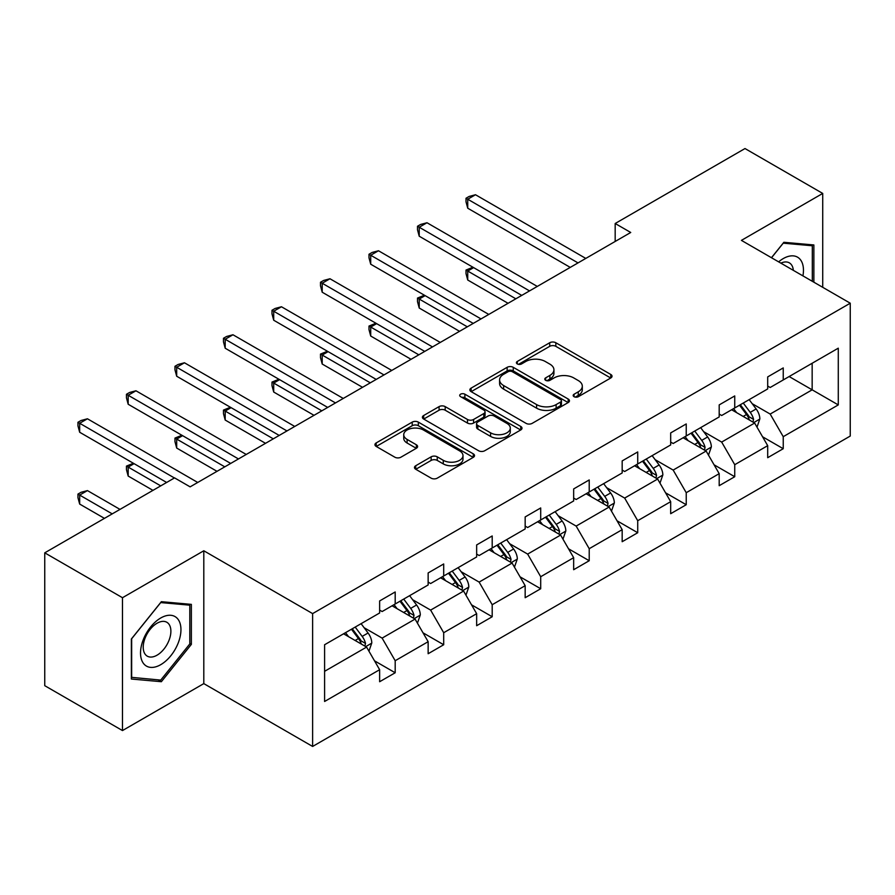 <?xml version="1.0" encoding="UTF-8"?>
<svg xmlns="http://www.w3.org/2000/svg" width="895" height="895" viewBox="0 0 895 895"><rect width="100%" height="100%" fill="white"/><g stroke="black" fill="none" stroke-linecap="round" stroke-linejoin="round"><path stroke-width="1.34" d="M574.064 396.698A3.021 1.745 0 0 0 578.338 396.698L610.77 377.981A4.318 2.495 0 0 0 612.035 376.213A4.318 2.495 0 0 0 610.77 374.457L555.829 342.74A4.318 2.495 0 0 0 549.72 342.74L517.299 361.457A3.021 1.745 0 0 0 516.404 362.688A3.021 1.745 0 0 0 517.299 363.929A3.021 1.745 0 0 0 521.572 363.929L525.768 361.502A13.817 7.977 0 0 1 545.301 361.502L549.877 364.142A13.817 7.977 0 0 1 553.927 369.78A13.817 7.977 0 0 1 549.877 375.419L545.681 377.847A3.021 1.745 0 0 0 544.798 379.077A3.021 1.745 0 0 0 545.681 380.319A3.021 1.745 0 0 0 549.955 380.319L554.15 377.891A13.817 7.977 0 0 1 573.684 377.891L578.26 380.532A13.817 7.977 0 0 1 582.309 386.17A13.817 7.977 0 0 1 578.26 391.809L574.064 394.236A3.021 1.745 0 0 0 573.18 395.467A3.021 1.745 0 0 0 574.064 396.698L574.064 394.236M415.739 465.736A4.318 2.495 0 0 0 414.474 467.492A4.318 2.495 0 0 0 415.739 469.26L431.144 478.154A4.318 2.495 0 0 0 437.252 478.154L473.265 457.367A4.318 2.495 0 0 0 474.529 455.6A4.318 2.495 0 0 0 473.265 453.843L418.334 422.116A4.318 2.495 0 0 0 412.226 422.116L376.213 442.913A4.318 2.495 0 0 0 374.949 444.681A4.318 2.495 0 0 0 376.213 446.437L394.829 457.188A4.318 2.495 0 0 0 400.938 457.188L416.343 448.283A4.318 2.495 0 0 0 417.607 446.527A4.318 2.495 0 0 0 416.343 444.759L407.113 439.434A11.545 6.668 0 0 1 403.734 434.724A11.545 6.668 0 0 1 410.861 428.56A11.545 6.668 0 0 1 423.447 430.003L459.605 450.89A11.545 6.668 0 0 1 462.995 455.6A11.545 6.668 0 0 1 455.868 461.764A11.545 6.668 0 0 1 443.282 460.31L437.252 456.83A4.318 2.495 0 0 0 431.144 456.83L415.739 465.736L415.739 469.26M203.803 550.772L122.481 597.715L44.75 552.83L44.75 685.682L122.481 730.566L203.803 683.612L312.623 746.452L312.623 613.601L203.803 550.772L203.803 683.612M822.729 287.317L822.729 193.432L741.418 240.375L850.25 303.204L312.623 613.601M822.729 193.432L744.998 148.548L615.178 223.504L615.178 241.449M44.75 552.83L174.57 477.885L190.12 486.858L630.729 232.476L615.178 223.504M526.07 423.357A4.318 2.495 0 0 0 532.178 423.357L568.191 402.56A4.318 2.495 0 0 0 569.455 400.803A4.318 2.495 0 0 0 568.191 399.036L513.249 367.319A4.318 2.495 0 0 0 507.141 367.319L471.128 388.117A4.318 2.495 0 0 0 469.864 389.873A4.318 2.495 0 0 0 471.128 391.641L526.07 423.357M461.809 397.358A3.021 1.745 0 0 1 464.874 397.783L464.874 394.192L520.733 426.434A4.318 2.495 0 0 1 521.998 428.202A4.318 2.495 0 0 1 520.733 429.958L484.71 450.756A4.318 2.495 0 0 1 478.612 450.756L423.671 419.039L423.671 415.515A4.318 2.495 0 0 0 422.406 417.271A4.318 2.495 0 0 0 423.671 419.039M423.671 415.515L439.087 406.61A4.318 2.495 0 0 1 445.184 406.61L467.47 419.475A4.318 2.495 0 0 0 473.578 419.475L483.792 413.579A4.318 2.495 0 0 0 485.056 411.812A4.318 2.495 0 0 0 483.792 410.044L460.601 396.653A3.021 1.745 0 0 1 459.717 395.422A3.021 1.745 0 0 1 461.585 393.811A3.021 1.745 0 0 1 464.874 394.192M122.481 597.715L122.481 730.566M324.594 644.747L379.637 612.974L379.637 600.948L395.187 591.964L395.187 604.002L428.146 584.972L428.146 572.945L443.696 563.962L443.696 575.988L476.655 556.958L476.655 544.932L492.194 535.96L492.194 547.986L525.164 528.956L525.164 516.93L540.703 507.957L540.703 519.984L573.661 500.954L573.661 488.927L589.212 479.944L589.212 491.981L622.17 472.952L622.17 460.914L637.721 451.941L637.721 463.968L670.679 444.938L670.679 432.911L686.23 423.939L686.23 435.966L719.188 416.936L719.188 404.909L734.739 395.937L734.739 407.963L767.697 388.933L767.697 376.907L783.237 367.923L783.237 379.95L838.279 348.177L838.279 404.909L783.237 436.682L783.237 448.708L767.697 457.692L767.697 445.665L734.739 464.695L734.739 476.722L719.188 485.694L719.188 473.668L686.23 492.697L686.23 504.724L670.679 513.696L670.679 501.67L637.721 520.7L637.721 532.726L622.17 541.71L622.17 529.672L589.212 548.702L589.212 560.729L573.661 569.712L573.661 557.686L540.703 576.716L540.703 588.742L525.164 597.715L525.164 585.688L492.194 604.718L492.194 616.744L476.655 625.717L476.655 613.69L443.696 632.72L443.696 644.747L428.146 653.73L428.146 641.693L395.187 660.723L395.187 672.76L379.637 681.733L379.637 669.706L324.594 701.479L324.594 644.747M312.623 746.452L850.25 436.055L850.25 303.204M392.077 605.792L415.079 619.083L382.12 638.113L364.131 627.719M382.12 638.113L395.187 660.723M415.079 619.083L428.146 641.693M379.637 610.099L382.12 611.542L395.187 604.002M440.586 577.79L463.588 591.069L430.629 610.099L412.629 599.706M430.629 610.099L443.696 632.72M463.588 591.069L476.655 613.69M428.146 582.097L430.629 583.529L443.696 575.988M489.084 549.787L512.097 563.067L479.138 582.097L461.138 571.704M479.138 582.097L492.194 604.718M512.097 563.067L525.164 585.688M476.655 554.094L479.138 555.526L492.194 547.986M537.593 521.774L560.606 535.065L527.647 554.094L509.647 543.701M527.647 554.094L540.703 576.716M560.606 535.065L573.661 557.686M525.164 526.081L527.647 527.524L540.703 519.984M586.102 493.772L609.115 507.051L576.156 526.081L558.156 515.699M576.156 526.081L589.212 548.702M609.115 507.051L622.17 529.672M573.661 498.079L576.156 499.511L589.212 491.981M634.611 465.769L657.624 479.049L624.665 498.079L606.665 487.685M624.665 498.079L637.721 520.7M657.624 479.049L670.679 501.67M622.17 470.076L624.665 471.508L637.721 463.968M683.12 437.756L706.133 451.046L673.163 470.076L655.174 459.683M673.163 470.076L686.23 492.697M706.133 451.046L719.188 473.668M670.679 442.074L673.163 443.506L686.23 435.966M731.629 409.753L754.63 423.044L721.672 442.074L703.683 431.681M721.672 442.074L734.739 464.695M754.63 423.044L767.697 445.665M719.188 414.061L721.672 415.504L734.739 407.963M789.144 376.549L812.157 389.828L770.181 414.061L752.18 403.679M770.181 414.061L783.237 436.682M838.279 404.909L812.157 389.828L812.157 363.258L838.279 348.177M767.697 386.058L770.181 387.49L783.237 379.95M324.594 671.317L366.581 647.085L343.568 633.794M366.581 647.085L379.637 669.706M762.562 436.771L783.237 448.708M714.053 464.785L734.739 476.722M665.544 492.787L686.23 504.724M617.047 520.789L637.721 532.726M568.538 548.792L589.212 560.729M520.029 576.805L540.703 588.742M471.52 604.807L492.194 616.744M423.011 632.81L443.696 644.747M374.502 660.812L395.187 672.76M813.868 282.205L813.868 244.962L783.863 242.288L771.456 257.715M191.362 644.378L191.362 604.371L161.357 601.686L131.352 639.019L131.352 679.025L161.357 681.71L191.362 644.378L189.807 643.483M575.272 397.123L578.26 395.4A13.817 7.977 0 0 0 582.309 389.761L582.309 386.17M553.927 369.78L553.927 373.372A13.817 7.977 0 0 1 549.877 379.01L546.89 380.744M610.703 378.014L555.829 346.331A4.318 2.495 0 0 0 549.72 346.331L518.507 364.354M568.135 402.593L513.249 370.91A4.318 2.495 0 0 0 507.141 370.91L471.184 391.663M560.561 402.034A3.021 1.745 0 0 0 561.445 400.803A3.021 1.745 0 0 0 560.561 399.562L512.332 371.727A3.021 1.745 0 0 0 508.058 371.727L503.639 374.278A13.817 7.977 0 0 0 499.589 379.916A13.817 7.977 0 0 0 503.639 385.555L536.597 404.585A13.817 7.977 0 0 0 556.131 404.585L560.561 402.034L560.561 405.625A3.021 1.745 0 0 0 561.445 404.395L561.445 400.803M499.589 379.916L499.589 383.507A13.817 7.977 0 0 0 503.639 389.146L503.639 385.555M560.561 405.625L556.131 408.176A13.817 7.977 0 0 1 536.597 408.176L503.639 389.146M423.727 419.073L439.087 410.201L439.087 406.61M485.056 411.812L485.056 415.403A4.318 2.495 0 0 1 483.792 417.159L473.578 423.067A4.318 2.495 0 0 1 467.47 423.067L445.184 410.201A4.318 2.495 0 0 0 439.087 410.201M464.874 397.783L520.666 429.992M490.583 432.822A11.545 6.668 0 0 0 503.169 434.265A11.545 6.668 0 0 0 510.295 428.112A11.545 6.668 0 0 0 506.917 423.402L494.174 416.041A4.318 2.495 0 0 0 488.066 416.041L477.84 421.948A4.318 2.495 0 0 0 476.576 423.704A4.318 2.495 0 0 0 477.84 425.472L490.583 432.822L490.583 436.413A11.545 6.668 0 0 0 503.169 437.856A11.545 6.668 0 0 0 510.295 431.703L510.295 428.112M476.576 423.704L476.576 427.295A4.318 2.495 0 0 0 477.84 429.063L477.84 425.472M490.583 436.413L477.84 429.063M462.995 455.6L462.995 459.191A11.545 6.668 0 0 1 455.868 465.355A11.545 6.668 0 0 1 443.282 463.901L437.252 460.422A4.318 2.495 0 0 0 431.144 460.422L415.795 469.293M403.734 434.724L403.734 438.315A11.545 6.668 0 0 0 407.113 443.025L407.113 439.434M416.287 448.317L407.113 443.025M473.209 457.401L418.334 425.707A4.318 2.495 0 0 0 412.226 425.707L376.269 446.471M158.18 679.876L161.357 681.71M757.002 427.139L759.855 418.871A11.657 6.724 -120 0 0 756.141 408.948L749.16 399.629M736.641 412.651L733.609 408.612M473.634 267.627L467.727 271.04L467.727 280.012L508.058 303.304M752.919 422.048L753.568 419.375A11.657 6.724 -120 0 0 750.234 412.36L743.253 403.041M740.333 404.73L748.019 414.989A5.941 3.423 60 0 1 749.093 416.79L753.568 419.375M739.516 405.2L746.497 414.519A11.657 6.724 60 0 1 749.406 420.023M467.727 280.012L466.015 273.646L466.015 270.055L515.833 298.807M466.015 270.055L472.952 267.236M578.013 262.906L467.727 199.227L475.502 194.741L585.789 258.42M570.249 267.392L467.727 208.211L467.727 199.227L466.015 198.242L469.125 196.452L475.502 194.741M467.727 208.211L466.015 201.834L466.015 198.242M708.493 455.141L711.346 446.885A11.657 6.724 -120 0 0 707.632 436.961L700.651 427.642M688.132 440.653L685.1 436.615M425.125 295.63L419.218 299.042L419.218 308.025L459.549 331.307M704.41 450.051L705.059 447.377A11.657 6.724 -120 0 0 701.725 440.374L694.744 431.054M691.824 432.732L699.51 442.991A5.941 3.423 60 0 1 700.584 444.793L705.059 447.377M691.007 433.202L697.988 442.522A11.657 6.724 60 0 1 700.897 448.026M419.218 308.025L417.506 301.649L417.506 298.057L467.324 326.82M417.506 298.057L424.443 295.238M659.984 483.143L662.848 474.887A11.657 6.724 -120 0 0 659.123 464.964L652.142 455.644M639.623 468.656L636.591 464.617M376.616 323.643L370.709 327.055L370.709 336.028L411.04 359.309M655.901 478.053L656.55 475.379A11.657 6.724 -120 0 0 653.216 468.376L646.235 459.057M643.315 460.735L651.001 470.994A5.941 3.423 60 0 1 652.075 472.795L656.55 475.379M642.509 461.205L649.49 470.524A11.657 6.724 60 0 1 652.388 476.028M370.709 336.028L368.997 329.651L368.997 326.06L418.815 354.823M368.997 326.06L375.934 323.24M529.516 290.909L419.218 227.24L426.993 222.743L537.28 286.422M521.74 295.395L419.218 236.213L419.218 227.24L417.506 226.245L420.616 224.455L426.993 222.743M419.218 236.213L417.506 229.836L417.506 226.245M481.007 318.922L370.709 255.243L378.484 250.757L488.782 314.425M473.231 323.408L370.709 264.215L370.709 255.243L368.997 254.258L372.107 252.457L378.484 250.757M370.709 264.215L368.997 257.838L368.997 254.258M802.927 275.884A28.584 16.502 120 0 0 778.639 261.866M793.339 270.346A19.567 11.299 120 0 0 789.345 262.861A19.567 11.299 120 0 0 780.865 263.152M771.524 257.749L783.237 243.172L812.313 245.767L812.313 281.31M810.389 244.659L812.313 245.767M178.239 642.901A28.584 16.502 120 0 0 170.833 615.29A28.584 16.502 120 0 0 143.234 639.78A28.584 16.502 120 0 0 150.628 667.379A28.584 16.502 120 0 0 178.239 642.901M169.032 640.283A19.567 11.299 120 0 0 166.839 622.271A19.567 11.299 120 0 0 145.068 638.146A19.567 11.299 120 0 0 147.272 656.158A19.567 11.299 120 0 0 169.032 640.283M131.654 677.504L131.654 638.739L160.731 602.57L189.807 605.177L189.807 643.93L160.731 680.099L131.352 677.325M187.883 604.058L189.807 605.177M611.475 511.146L614.339 502.889A11.657 6.724 -120 0 0 610.614 492.966L603.633 483.647M591.114 496.669L588.093 492.63M328.118 351.645L322.2 355.058L322.2 364.03L362.531 387.311M607.392 506.067L608.041 503.393A11.657 6.724 -120 0 0 604.707 496.378L597.726 487.059M594.806 488.748L602.492 498.996A5.941 3.423 60 0 1 603.566 500.808L608.041 503.393M594 489.218L600.981 498.537A11.657 6.724 60 0 1 603.879 504.03M322.2 364.03L320.5 357.664L320.5 354.073L370.306 382.825M320.5 354.073L327.425 351.254M432.498 346.924L322.2 283.245L329.975 278.759L440.273 342.438M424.722 351.411L322.2 292.217L322.2 283.245L320.5 282.261L323.61 280.459L329.975 278.759M322.2 292.217L320.5 285.852L320.5 282.261M562.966 539.159L565.83 530.892A11.657 6.724 -120 0 0 562.105 520.968L555.124 511.649M542.605 524.671L539.584 520.633M279.609 379.648L273.702 383.06L273.702 392.032L314.022 415.325M558.883 534.069L559.543 531.395A11.657 6.724 -120 0 0 556.198 524.38L549.217 515.061M546.297 516.751L553.983 527.01A5.941 3.423 60 0 1 555.068 528.811L559.543 531.395M545.491 517.22L552.472 526.54A11.657 6.724 60 0 1 555.37 532.044M273.702 392.032L271.99 385.667L271.99 382.075L321.797 410.827M271.99 382.075L278.927 379.256M383.989 374.927L273.702 311.247L281.466 306.761L391.764 370.44M376.213 379.413L273.702 320.231L273.702 311.247L271.99 310.263L275.101 308.473L281.466 306.761M273.702 320.231L271.99 313.854L271.99 310.263M514.457 567.161L517.321 558.905A11.657 6.724 -120 0 0 513.607 548.982L506.626 539.663M494.096 552.674L491.075 548.635M231.1 407.65L225.193 411.062L225.193 420.046L265.524 443.327M510.374 562.071L511.034 559.397A11.657 6.724 -120 0 0 507.7 552.394L500.719 543.075M497.799 544.753L505.474 555.012A5.941 3.423 60 0 1 506.559 556.813L511.034 559.397M496.982 545.223L503.963 554.542A11.657 6.724 60 0 1 506.872 560.046M225.193 420.046L223.481 413.669L223.481 410.078L273.288 438.841M223.481 410.078L230.418 407.259M335.48 402.929L225.193 339.261L232.968 334.764L343.255 398.443M327.704 407.426L225.193 348.233L225.193 339.261L223.481 338.265L226.592 336.475L232.968 334.764M225.193 348.233L223.481 341.856L223.481 338.265M465.959 595.164L468.812 586.907A11.657 6.724 -120 0 0 465.098 576.984L458.117 567.665M445.598 580.687L442.566 576.637M182.591 435.664L176.684 439.076L176.684 448.048L217.015 471.329M461.876 590.085L462.525 587.4A11.657 6.724 -120 0 0 459.191 580.396L452.21 571.077M449.29 572.766L456.965 583.014A5.941 3.423 60 0 1 458.05 584.815L462.525 587.4M448.473 573.225L455.454 582.544A11.657 6.724 60 0 1 458.363 588.049M176.684 448.048L174.972 441.671L174.972 438.08L224.79 466.843M174.972 438.08L181.909 435.261M286.971 430.942L176.684 367.263L184.459 362.777L294.746 426.445M279.206 435.429L176.684 376.236L176.684 367.263L174.972 366.279L178.083 364.478L184.459 362.777M176.684 376.236L174.972 369.87L174.972 366.279M417.45 623.166L420.303 614.91A11.657 6.724 -120 0 0 416.589 604.986L409.608 595.667M397.089 608.689L394.057 604.651M134.082 463.666L128.175 467.078L128.175 476.05L152.956 490.359M413.367 618.087L414.016 615.413A11.657 6.724 -120 0 0 410.682 608.399L403.701 599.079M400.781 600.769L408.467 611.028A5.941 3.423 60 0 1 409.541 612.829L414.016 615.413M399.964 601.239L406.945 610.558A11.657 6.724 60 0 1 409.854 616.062M128.175 476.05L126.463 469.685L126.463 466.094L160.731 485.873M126.463 466.094L133.4 463.274M238.473 458.945L128.175 395.266L135.95 390.779L246.237 454.459M230.697 463.431L128.175 404.249L128.175 395.266L126.463 394.281L129.574 392.48L135.95 390.779M128.175 404.249L126.463 397.872L126.463 394.281M368.941 651.18L371.794 642.923A11.657 6.724 -120 0 0 368.08 633L361.099 623.681M348.58 636.692L345.548 632.653M119.997 509.389L87.441 490.594L79.666 495.08L79.666 504.064L104.446 518.362M364.858 646.089L365.507 643.415A11.657 6.724 -120 0 0 362.173 636.401L355.192 627.082M352.272 628.771L359.958 639.03A5.941 3.423 60 0 1 361.032 640.831L365.507 643.415M351.455 629.241L358.436 638.56A11.657 6.724 60 0 1 361.345 644.064M79.666 504.064L77.954 497.687L77.954 494.096L112.222 513.875M77.954 494.096L81.065 492.295L87.441 490.594M174.413 477.975L79.666 423.268L87.441 418.782L197.739 482.461M166.638 482.461L79.666 432.251L79.666 423.268L77.954 422.283L81.065 420.493L87.441 418.782M79.666 432.251L77.954 425.875L77.954 422.283M578.26 395.4L578.26 391.809M545.681 380.319L545.681 377.847M549.877 379.01L549.877 375.419M517.299 363.929L517.299 361.457M549.72 346.331L549.72 342.74M555.829 346.331L555.829 342.74M610.77 377.981L610.77 374.457M471.128 391.641L471.128 388.117M507.141 370.91L507.141 367.319M513.249 370.91L513.249 367.319M568.191 402.56L568.191 399.036M536.597 408.176L536.597 404.585M556.131 408.176L556.131 404.585M445.184 410.201L445.184 406.61M467.47 423.067L467.47 419.475M473.578 423.067L473.578 419.475M483.792 417.159L483.792 413.579M520.733 429.958L520.733 426.434M431.144 460.422L431.144 456.83M437.252 460.422L437.252 456.83M443.282 463.901L443.282 460.31M416.343 448.283L416.343 444.759M376.213 446.437L376.213 442.913M412.226 425.707L412.226 422.116M418.334 425.707L418.334 422.116M473.265 457.367L473.265 453.843M753.791 422.552L759.777 419.095M750.234 412.36L756.141 408.948M743.186 416.432L746.497 414.519M705.294 450.565L711.279 447.108M701.725 440.374L707.632 436.961M694.677 444.435L697.988 442.522M656.785 478.568L662.77 475.111M653.216 468.376L659.123 464.964M646.168 472.437L649.49 470.524M608.276 506.57L614.261 503.113M604.707 496.378L610.614 492.966M597.659 500.45L600.981 498.537M559.767 534.572L565.752 531.127M556.198 524.38L562.105 520.968M549.161 528.453L552.472 526.54M511.258 562.586L517.243 559.129M507.7 552.394L513.607 548.982M500.652 556.455L503.963 554.542M462.749 590.588L468.734 587.131M459.191 580.396L465.098 576.984M452.143 584.457L455.454 582.544M414.24 618.59L420.225 615.134M410.682 608.399L416.589 604.986M403.634 612.471L406.945 610.558M365.742 646.604L371.727 643.147M362.173 636.401L368.08 633M355.125 640.473L358.436 638.56"/></g></svg>
